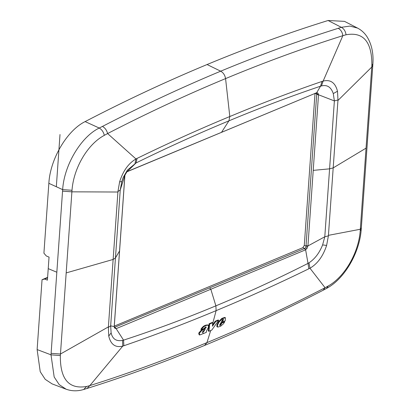 <?xml version="1.0" encoding="UTF-8"?>
<svg xmlns="http://www.w3.org/2000/svg" width="410" height="410" viewBox="0 0 410 410"><rect width="100%" height="100%" fill="white"/><g stroke="black" fill="none" stroke-linecap="round" stroke-linejoin="round"><path stroke-width="0.61" d="M114.277 326.135L302.898 247.655L304.292 245.405L315.018 93.275L316.751 94.044L316.797 93.126L316.371 92.983M308.812 268.801C277.739 283.966 246.84 297.911 216.116 310.647C185.397 323.48 154.652 335.175 123.892 345.743L122.774 346.096C115.446 347.9 110.767 344.559 108.747 336.087L108.363 327.4L113.134 259.453L117.947 191.506L119.617 181.876C123.005 170.996 128.453 163.354 135.966 158.957L137.104 158.368C168.187 143.208 199.086 129.263 229.805 116.527C260.534 103.694 291.274 91.994 322.024 81.426L323.152 81.077C330.511 79.289 335.288 82.671 337.491 91.225L337.978 99.953L333.192 167.895L328.395 235.852L326.616 245.436C323.054 256.235 317.499 263.83 309.96 268.212L308.812 268.801L308.023 263.389C277.35 278.928 246.641 293.078 215.885 305.839C185.11 318.683 154.329 330.117 123.548 340.146L122.544 340.387C116.327 341.55 112.519 339.055 111.12 332.91L110.664 325.868L120.243 190.004L121.79 181.584L123.077 177.766L127.356 170.165L136.038 162.96C167.198 147.631 198.158 133.593 228.929 120.837C259.689 107.989 290.218 96.442 320.517 86.202L321.466 85.936C327.139 84.532 331.08 87.084 333.284 93.588L334.375 100.911L324.792 236.775L322.614 244.913C319.385 252.985 314.844 258.951 308.996 262.81L308.023 263.389L305.619 249.803L304.517 248.527L305.901 247.707L316.684 94.531L316.751 94.044L318.529 94.531L317.981 93.147L316.694 92.727L127.12 171.616M123.892 345.743L123.548 340.146L116.148 328.635L305.619 249.803L307.044 248.322L307.941 245.933L318.529 94.531M308.996 262.81L309.96 268.212L325.074 287.728C285.58 308.094 246.205 326.391 206.958 342.622C167.772 359.027 128.73 373.356 89.826 385.61L86.607 386.492C68.813 389.474 60.06 379.163 60.352 355.572L72.006 190.276C73.569 168.249 87.458 144.279 104.314 135.351L107.594 133.558C147.072 113.18 186.396 94.859 225.572 78.597C264.834 62.228 303.923 47.919 342.847 35.675L346.035 34.778C363.444 31.626 372.06 41.871 371.87 65.513L360.216 230.804C358.591 252.811 344.754 276.801 328.328 285.919L325.074 287.728L323.183 290.213C283.577 310.652 244.037 329.061 204.559 345.445L206.958 342.622L210.699 330.537M212.539 324.986L215.219 321.214L218.14 319.995L218.72 320.251L211.791 330.086L208.89 331.29L209.684 324.013L209.11 323.756L208.306 331.034L208.89 331.29M224.946 317.535L221.871 318.375L218.325 321.952L216.946 324.889L216.895 326.714L217.479 326.97L217.531 325.145L218.904 322.209L218.325 321.952M224.859 317.489L225.438 317.745L225.218 320.825L220.944 322.608L219.965 324.489L219.873 325.386L220.278 325.356L219.698 325.099L221.344 322.788L224.085 321.645L224.67 321.901L223.506 323.736L220.539 326.309L217.843 327.072M221.738 320.963L222.261 320.748L222.855 319.231L223.435 319.487L222.64 319.549L221.441 321.589L222.84 321.004L223.445 319.744L223.168 319.293M117.947 191.506L120.243 190.004L124.865 175.408L114.211 326.539L114.949 328.251L114.267 327.446L304.517 248.527M114.949 328.251L116.148 328.635M218.72 320.251L215.798 321.471L212.416 326.232L212.754 322.737L212.175 322.48L209.11 323.756M201.418 329.64C202.965 327.124 204.815 325.683 206.963 325.314L208.336 325.166L208.418 327.231L206.414 331.275L206.271 332.382L202.97 333.75L203.247 333.207L202.253 334.032L199.66 334.985L199.321 333.371L201.438 330.844L205.195 328.497L206.158 327.462L206.102 326.975L204.774 327.631L204.262 328.456L201.418 329.64L200.838 329.384C202.386 326.867 204.231 325.427 206.384 325.053L207.824 324.94M199.081 334.724L198.737 333.115L200.859 330.583L204.616 328.241L205.641 326.898L206.22 327.154M203.063 332.336L205.2 329.24L202.704 331.649L202.525 332.382L203.063 332.336L202.484 332.074L203.913 330.311M37.12 349.571L40.231 371.721L45.228 379.342L52.121 383.904L66.153 389.218L59.219 384.641L54.176 377.005L51.009 354.834L62.658 189.63C64.011 165.461 80.903 136.817 99.235 128.038L102.438 126.423C141.957 106 181.369 87.586 220.672 71.181C260.089 54.832 299.279 40.544 338.25 28.305L341.325 27.311L349.909 26.076L357.592 28.1L344.502 21.366L328.092 20.5C287.969 32.984 247.625 47.662 207.065 64.534C166.506 81.411 125.855 100.429 85.121 121.596C66.989 130.477 50.148 159.126 48.846 183.316L43.916 253.19L46.32 255.968L49.041 257.106L47.416 280.168L44.695 279.031L42.051 279.697L37.12 349.571L51.009 354.834L60.352 355.572M66.353 389.295L66.153 389.218C71.781 391.232 77.613 391.324 83.655 389.5L86.607 386.497M47.611 277.38L42.051 279.697M47.581 277.826L44.695 279.031M322.024 81.426L320.517 86.202L316.694 92.727M127.387 170.124L123.2 177.453M137.104 158.368L136.038 162.954L127.069 171.708M225.438 317.745L222.451 318.631L218.904 322.209M224.67 321.901L221.923 323.044L221.344 322.788M220.278 325.356L221.923 323.044M219.873 325.386L219.458 325.171M220.841 324.91L220.257 324.653M221.256 324.336L220.672 324.079M217.531 325.145L216.946 324.889M223.368 320.051L222.789 319.79M222.84 321.004L222.261 320.748M212.754 322.737L209.684 324.013M215.798 321.471L215.219 321.214M202.525 332.382L202.079 332.202M199.321 333.371L198.737 333.115M201.438 330.844L200.859 330.583M206.158 327.457L205.579 327.2M206.963 325.314L206.384 325.053M202.858 332.433L202.279 332.177M122.544 340.387L122.774 346.096L89.826 385.61L86.935 388.506C125.978 376.221 165.184 361.871 204.559 345.445M135.013 163.513L135.966 158.957L107.594 133.558C106.764 130.236 105.047 127.858 102.438 126.423M321.466 85.936L323.152 81.077L342.847 35.675C342.36 32.211 340.828 29.756 338.25 28.31M114.226 326.79L114.231 326.206M124.917 175.244L114.262 326.375L114.631 327.692M116.122 328.635L114.984 327.39M337.973 99.958L334.375 100.911L318.596 94.802L316.684 94.531M316.71 92.721L221.492 132.368L228.929 120.837L229.805 116.527L225.572 78.597C224.946 75.132 223.317 72.657 220.672 71.181L207.065 64.534M305.701 249.731L304.702 248.46L302.898 247.655M307.833 246.241L306.024 246.174L304.292 245.405M328.395 235.852L324.797 236.77L307.941 245.933L306.029 245.662M56.324 186.734L60.003 134.526M366.022 148.159L333.192 167.895L329.568 168.843L313.266 170.37M212.662 323.705L216.116 310.647L215.885 305.839L210.853 289.373L209.669 287.902M337.942 100.47L371.767 67.061L372.772 65.6L361.338 227.791L360.334 229.257L328.436 235.335M116.045 328.641L114.38 327.236M108.368 327.4L110.664 325.868L114.211 326.539M66.179 272.916L113.134 259.453L115.456 257.931L119.535 250.976M108.399 326.888L60.46 354.025L51.122 353.328M56.821 272.23L48.226 268.637M346.035 34.778C345.563 31.262 343.995 28.772 341.325 27.311L328.092 20.5M62.556 191.137L71.893 191.834L117.906 192.018M72.006 190.276L62.658 189.63L48.846 183.316M104.314 135.351C103.52 131.969 101.829 129.534 99.235 128.038L85.121 121.596M220.565 325.156L219.985 324.894M221.072 324.607L220.493 324.346M222.451 318.631L221.871 318.375M223.757 318.073L223.178 317.811M224.747 317.745L224.167 317.489M225.341 317.709L224.762 317.453M223.445 319.744L222.866 319.487M205.195 328.497L204.616 328.241M203.36 332.131L202.781 331.874M204.159 331.142L203.58 330.885M360.216 230.804L361.225 229.339C359.719 252.601 344.523 279.015 326.432 288.491L323.183 290.213M328.328 285.924L326.432 288.491M371.87 65.513L372.88 64.047C373.643 53.459 371.716 44.403 367.104 36.874C364.654 33.072 361.482 30.145 357.592 28.1M121.79 181.584L119.617 181.876M333.284 93.588L337.486 91.225M111.12 332.91L108.747 336.082M322.614 244.913L326.616 245.436M317.981 93.147L316.797 93.126M316.771 92.711L316.341 92.993M307.044 248.322L305.901 247.707M126.839 171.836L127.53 171.134C127.689 170.519 124.619 175.449 124.589 176.049L124.994 174.834M216.967 326.749L217.546 327.006M199.081 334.729L199.66 334.985M207.757 324.91L208.336 325.171M361.338 227.791L361.225 229.339M86.935 388.506L83.655 389.5M372.88 64.052L372.772 65.6M126.859 171.831L221.492 132.368"/></g></svg>
